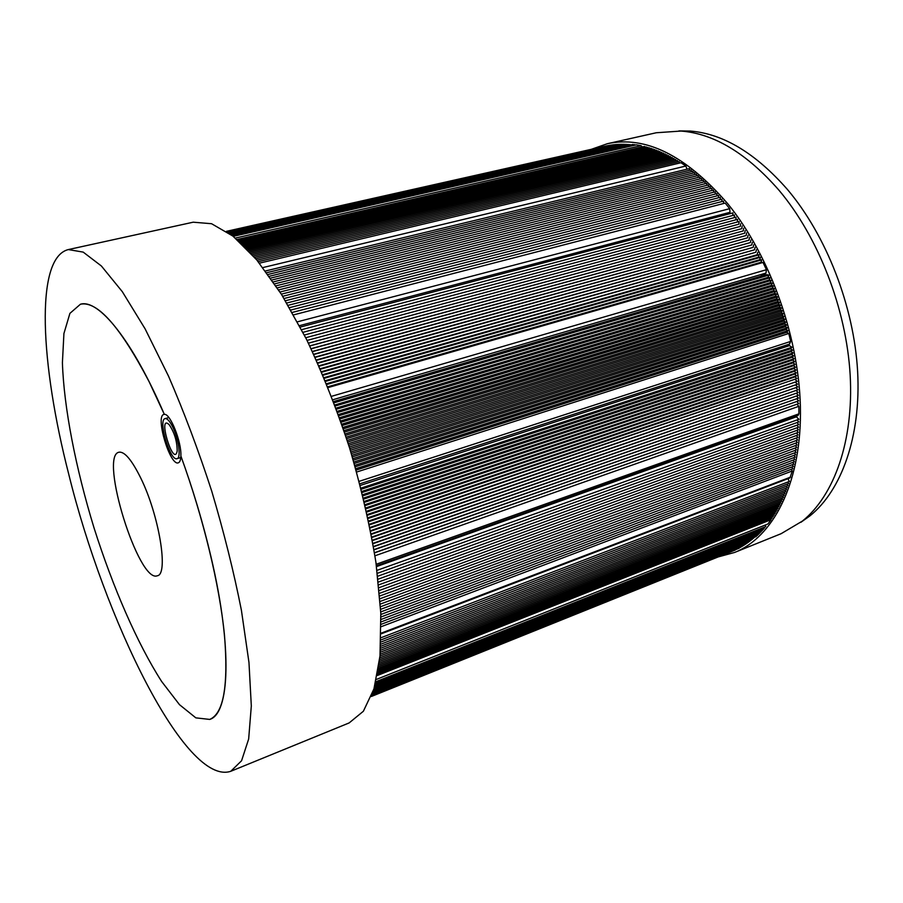 <?xml version="1.0" encoding="UTF-8"?>
<svg xmlns="http://www.w3.org/2000/svg" width="903" height="903" viewBox="0 0 903 903"><rect width="100%" height="100%" fill="white"/><g stroke="black" fill="none" stroke-linecap="round" stroke-linejoin="round"><path stroke-width="1.35" d="M180.871 456.015C180.713 460.022 179.866 462.291 178.309 462.821C170.08 466.377 155.011 415.888 163.883 414.443L164.335 414.375C170.136 413.021 181.706 442.019 180.871 456.015C203.198 517.171 219.598 585.302 224.463 635.069C228.549 685.479 223.628 713.596 209.722 719.42L195.849 717.862L179.471 704.656L161.682 681.539C137.279 643.512 112.864 587.289 93.98 527.736C75.717 467.98 63.899 407.84 62.409 362.679L63.921 333.546L69.903 313.375L80.446 304.221C97.219 300.643 120.099 326.446 149.085 381.63L164.335 414.375C132.177 339.528 98.371 298.735 80.446 304.221L69.903 313.375L63.921 333.546L62.409 362.679C63.899 407.84 75.717 467.98 93.98 527.736C112.864 587.289 137.279 643.512 161.682 681.539L179.471 704.656L195.849 717.862L209.722 719.42C229.554 713.697 232.681 648.975 211.076 557.185C203.141 523.277 193.073 489.561 180.871 456.015M140.631 477.811C159.086 514.936 168.816 574.601 157.336 575.753C138.791 583.925 98.98 456.038 118.88 452.234C124.422 451.229 131.669 459.762 140.631 477.811M177.18 451.06L177.135 451.353C173.399 467.81 157.02 412.885 169.211 424.726C174.471 432.582 177.135 441.364 177.18 451.06M172.371 426.34C178.557 438.136 181.379 458.137 177.033 458.679C170.227 461.636 157.743 419.793 165.091 418.62C167.089 418.27 169.516 420.843 172.371 426.34M607.335 143.712L656.278 132.752L681.054 131.048C714.138 133.667 746.792 153.408 778.996 190.251C818.378 237.015 846.359 308.973 850.163 374.959C853.877 440.991 834.09 495.566 802.474 521.031L781.118 533.696L734.602 552.455C772.415 537.477 800.318 485.521 800.464 413.416C800.589 341.413 771.038 256.768 727.626 203.581C685.84 155.418 645.747 135.461 607.335 143.712L591.341 149.311M800.826 522.34L809.968 515.85C841.438 490.532 861.169 436.567 857.624 371.438C853.978 306.365 826.38 235.491 787.382 189.416C755.484 153.104 723.089 133.644 690.163 131.059L678.943 130.912M718.133 556.937L734.602 552.455M68.718 474.109C104.669 620.101 185.792 786.332 230.75 771.297L241.564 760.766L248.664 738.993L251.316 705.965L248.968 662.475L241.406 610.27C233.832 571.938 223.921 532.206 211.708 491.074C198.423 450.281 184.02 411.96 168.489 376.088L145.09 328.816L122.323 291.692L101.396 266.001L83.189 252.106L68.312 249.578C34.54 257.953 40.601 364.88 68.718 474.109M68.312 249.578L193.219 222.194L211.573 223.718L232.997 236.146L256.7 259.861L281.601 294.559L306.377 339.054C322.394 372.928 336.808 409.296 349.63 448.136C361.132 487.383 369.903 525.512 375.953 562.49L380.806 613.182L380.005 655.883L373.955 688.865L363.367 711.259L349.134 722.931L230.75 771.297M381.055 637.721L789.335 481.446L787.947 478.703L789.335 481.446L381.055 637.721M380.987 639.9L788.658 483.545L787.879 481.999L788.658 483.545L380.987 639.9M380.908 642.044L787.969 485.611L787.213 484.098L787.969 485.611L380.908 642.044M380.818 644.189L787.258 487.688L786.513 486.175L787.258 487.688L380.818 644.189M380.705 646.266L786.524 489.719L785.824 488.241L786.524 489.719L380.705 646.266M380.592 648.264L785.757 491.672L785.102 490.261L785.757 491.672L380.592 648.264M380.456 650.262L784.989 493.636L784.335 492.225L784.989 493.636L380.456 650.262M380.321 652.226L784.188 495.578L783.567 494.189L784.188 495.578L380.321 652.226M380.152 654.19L783.375 497.519L782.766 496.131L783.375 497.519L380.152 654.19M379.994 656.029L782.54 499.37L781.975 498.061L782.54 499.37L379.994 656.029M379.813 657.881L781.682 501.221L781.129 499.923L781.682 501.221L379.813 657.881M379.621 659.687L780.813 503.05L780.282 501.775L780.813 503.05L379.621 659.687M379.418 661.447L779.921 504.845L779.413 503.592L779.921 504.845L379.418 661.447M379.215 663.186L779.007 506.606L778.521 505.387L779.007 506.606L379.215 663.186M378.989 664.868L778.081 508.344L777.618 507.159L778.081 508.344L378.989 664.868M378.763 666.516L777.133 510.06L776.693 508.897L777.133 510.06L378.763 666.516M378.526 668.13L776.162 511.73L775.745 510.601L776.162 511.73L378.526 668.13M378.278 669.687L775.18 513.378L774.785 512.272L775.18 513.378L378.278 669.687M378.03 671.222L774.187 515.003L773.803 513.92L774.187 515.003L378.03 671.222M377.77 672.701L773.171 516.584L772.81 515.545L773.171 516.584L377.77 672.701M377.51 674.146L772.133 518.141L771.794 517.126L772.133 518.141L377.51 674.146M377.24 675.546L771.083 519.676L770.756 518.683L771.083 519.676L768.081 523.763L771.083 519.676L377.24 675.546M767.685 524.067L376.427 679.406L767.685 524.067M375.896 681.697L765.789 526.607L765.338 524.993M375.614 682.849L764.66 527.95L764.435 527.149M375.332 683.955L763.498 529.271L763.295 528.492M375.05 685.05L762.324 530.58L762.132 529.813M374.768 686.066L761.15 531.833L760.969 531.122M374.508 687.002L759.954 533.03L759.795 532.375M374.237 687.928L758.746 534.215L758.588 533.571M373.977 688.808L757.515 535.366L757.38 534.757M373.707 689.678L756.274 536.517L756.138 535.919M373.47 690.423L754.919 537.071M373.232 691.167L753.666 538.143M372.995 691.856L752.402 539.204M372.781 692.511L751.115 540.231M372.567 693.109L749.829 541.236M372.375 693.662L748.531 542.206M372.194 694.159L747.221 543.132M372.025 694.61L745.901 544.046M371.878 695.017L744.557 544.915M371.743 695.378L743.214 545.751M371.618 695.694L741.86 546.563M371.517 695.953L740.494 547.342M371.438 696.168L739.117 548.087M735.245 550.051L371.302 696.495L739.139 548.234M371.302 696.506L732.344 551.214M226.439 231.337L607.877 145.597M226.461 231.349L609.423 145.349M226.563 231.416L610.925 145.101M226.676 231.495L612.471 144.875M226.834 231.608L614.006 144.672M227.014 231.732L615.598 144.525M227.285 231.913L617.144 144.401M227.567 232.105L618.724 144.311M227.895 232.331L620.316 144.243M228.267 232.59L621.907 144.22M228.673 232.884L623.51 144.22M229.114 233.2L625.124 144.254M229.599 233.55L626.75 144.322M230.13 233.933L628.375 144.424M230.683 234.351L630.023 144.559M231.281 234.803L631.66 144.728M231.913 235.288L633.105 144.401L633.319 144.931M232.568 235.807L634.753 144.604L634.978 145.169M233.267 236.36L636.412 144.841L641.074 145.676L235.356 238.076M642.326 146.952L641.074 145.676M237.037 239.509L644.516 146.455L644.787 147.2M237.895 240.254L646.209 146.884L646.492 147.674M238.787 241.045L647.914 147.347L648.196 148.171M239.69 241.869L649.641 147.832L649.923 148.702M240.627 242.738L651.356 148.363L651.639 149.277M241.598 243.641L653.061 148.95L653.354 149.887M242.568 244.578L654.788 149.548L655.081 150.519M243.573 245.548L656.515 150.191L656.82 151.185M244.589 246.564L658.264 150.846L658.558 151.896M245.639 247.614L659.98 151.569L660.285 152.641M246.7 248.697L661.718 152.314L662.023 153.42M247.783 249.826L663.468 153.081L663.761 154.232M248.878 250.989L665.206 153.894L665.511 155.079M249.984 252.185L666.956 154.74L667.261 155.959M251.113 253.427L668.705 155.621L669.01 156.874M252.264 254.702L670.455 156.535L670.76 157.822M253.416 256.023L672.216 157.483L672.509 158.804M254.59 257.378L673.965 158.465L674.259 159.82M255.775 258.766L675.726 159.481L676.008 160.881M256.983 260.199L677.476 160.531L677.758 161.964M258.19 261.667L679.237 161.614L679.519 163.082M259.421 263.168L680.986 162.732L685.874 166.028L262.886 267.57M686.991 169.211L685.874 166.028M265.471 270.979L689.452 168.613L689.689 170.295M266.757 272.695L691.19 169.933L691.427 171.649M268.044 274.456L692.94 171.277L693.177 173.037M269.354 276.273L694.7 172.665L694.915 174.46M270.663 278.101L696.45 174.087L696.631 175.904M271.972 279.975L698.166 175.532L698.358 177.394M273.293 281.894L699.893 177.022L700.073 178.918M274.614 283.847L701.62 178.534L701.8 180.476M275.957 285.833L703.369 180.081L703.505 182.056M277.289 287.854L705.062 181.661L705.209 183.67M278.632 289.908L706.778 183.275L706.902 185.318M279.986 292.008L708.494 184.923L708.595 187M281.341 294.141L710.187 186.605L710.289 188.716M282.695 296.308L711.891 188.309L711.959 190.454M284.05 298.509L713.573 190.048L713.641 192.226M285.416 300.744L715.255 191.82L715.3 194.032M286.782 303.013L716.937 193.626L716.959 195.872M288.147 305.316L718.596 195.454L718.607 197.746M289.524 307.652L720.255 197.317L720.244 199.642M290.89 310.022L721.903 199.213L721.869 201.561M292.267 312.427L723.551 201.132L723.495 203.525M293.633 314.865L725.177 203.085L729.68 208.672L297.459 321.818M728.981 213.943L730.042 212.295L729.68 208.672M300.259 327.067L732.92 212.905L732.705 215.478M301.625 329.685L734.489 215.016L734.252 217.634M302.99 332.327L736.047 217.16L735.81 219.824M304.356 335.024L737.616 219.339L737.322 222.025M305.722 337.733L739.151 221.528L738.812 224.215L307.054 340.42L738.812 224.215M308.386 343.14L740.302 226.416L740.652 223.741M308.42 343.208L740.302 226.416M309.718 345.883L741.792 228.651L742.153 225.987M309.774 345.996L741.792 228.651M311.05 348.671L743.282 230.92L743.654 228.256M311.129 348.829L743.282 230.92M312.359 351.448L744.715 233.188L745.156 230.57M312.461 351.651L744.715 233.188M313.68 354.269L746.16 235.502L746.6 232.872M313.804 354.518L746.16 235.502M314.989 357.114L747.582 237.828L748.056 235.22M315.136 357.407L747.582 237.828M316.298 359.981L749.005 240.175L749.49 237.591M316.456 360.331L749.005 240.175M317.596 362.871L750.393 242.557L750.912 239.984M317.777 363.266L750.393 242.557M318.894 365.794L751.781 244.95L752.323 242.388M319.098 366.234L751.781 244.95M320.181 368.729L753.147 247.366L753.723 244.826M320.396 369.214L753.147 247.366M321.468 371.686L754.502 249.804L755.089 247.287M321.705 372.228L754.502 249.804M322.743 374.677L755.834 252.264L756.454 249.759M322.992 375.253L755.834 252.264M324.019 377.68L757.154 254.736L757.798 252.253M324.279 378.301L759.118 254.77L757.154 254.736M325.272 380.694L758.452 257.231L759.118 254.77M325.554 381.371L760.428 257.31L758.452 257.231M326.525 383.741L759.739 259.748L760.428 257.31M326.83 384.464L761.726 259.861L759.739 259.748M327.778 386.8L761.003 262.288L761.726 259.861M328.082 387.568L762.99 262.446L761.003 262.288M760.382 276.397L765.981 273.067L766.444 269.704L762.99 262.446M334.031 402.806L768.871 275.099L766.387 274.636L333.557 401.542M334.844 404.962L768.001 277.379L768.871 275.099M335.239 406L770.033 277.763L768.001 277.379M336.029 408.122L769.142 280.02L770.033 277.763M336.424 409.217L771.173 280.449L769.142 280.02M337.203 411.339L770.282 282.707L771.173 280.449M337.62 412.479L772.325 283.17L770.282 282.707M338.365 414.533L771.388 285.382L772.325 283.17M338.794 415.719L773.419 285.879L771.388 285.382M339.505 417.717L772.437 288.046L773.419 285.879M339.934 418.947L774.481 288.588L772.437 288.046M340.634 420.933L773.499 290.743L774.481 288.588M341.086 422.209L775.542 291.319L773.499 290.743M341.763 424.162L774.537 293.452L775.542 291.319M342.214 425.494L776.58 294.073L774.537 293.452M342.892 427.435L775.575 296.195L776.58 294.073M343.354 428.812L777.618 296.861L775.575 296.195M343.975 430.652L776.546 298.904L777.618 296.861M344.449 432.074L778.6 299.604L776.546 298.904M345.059 433.914L777.517 301.647L778.6 299.604M345.544 435.37L779.571 302.392L777.517 301.647M346.142 437.176L778.476 304.401L779.571 302.392M346.628 438.677L780.531 305.18L778.476 304.401M347.204 440.45L779.402 307.167L780.531 305.18M347.7 441.996L781.456 307.979L779.402 307.167M348.253 443.723L780.305 309.932L781.456 307.979M348.75 445.326L782.359 310.79L780.305 309.932M349.28 447.008L781.197 312.709L782.359 310.79M349.8 448.644L783.251 313.601L781.197 312.709M350.308 450.292L782.054 315.497L783.251 313.601M350.827 451.985L784.109 316.422L782.054 315.497M351.312 453.588L782.901 318.285L784.109 316.422M351.831 455.315L784.955 319.256L782.901 318.285M352.305 456.873L783.714 321.084L784.955 319.256M352.836 458.656L785.768 322.089L783.714 321.084M353.287 460.169L784.515 323.895L785.768 322.089M353.818 461.997L786.558 324.933L784.515 323.895M354.247 463.476L785.283 326.694L786.558 324.933M354.789 465.338L787.326 327.778L785.283 326.694M355.195 466.772L786.028 329.516L787.326 327.778M355.737 468.68L788.071 330.622L786.028 329.516M356.132 470.068L786.761 332.327L788.071 330.622M356.674 472.021L788.793 333.478L786.761 332.327M789.414 344.066L790.678 341.424L788.793 333.478M360.974 488.117L791.942 347.26L789.47 345.612L785.475 345.409M360.274 485.442L789.47 345.612M361.256 489.245L790.509 348.761L791.942 347.26M361.81 491.435L792.518 350.116L790.509 348.761M362.08 492.519L791.062 351.583L792.518 350.116M362.634 494.754L793.071 352.971L791.062 351.583M362.893 495.837L791.626 354.439L793.071 352.971M363.446 498.106L793.624 355.861L791.626 354.439M363.695 499.099L792.134 357.261L793.624 355.861M364.248 501.413L794.132 358.717L792.134 357.261M364.462 502.316L792.608 360.049L794.132 358.717M365.004 504.675L794.595 361.539L792.608 360.049M365.218 505.567L793.071 362.859L794.595 361.539M365.76 507.96L795.046 364.383L793.071 362.859M365.952 508.818L793.511 365.681L795.046 364.383M366.505 511.245L795.475 367.228L793.511 365.681M366.686 512.091L793.94 368.514L795.475 367.228M367.228 514.552L795.904 370.095L793.94 368.514M367.386 515.274L794.313 371.291L795.904 370.095M367.927 517.769L796.265 372.905L794.313 371.291M368.074 518.48L794.674 374.09L796.265 372.905M368.616 521.02L796.615 375.727L794.674 374.09M368.751 521.686L795.012 376.878L796.615 375.727M369.282 524.259L796.943 378.56L795.012 376.878M369.406 524.869L796.943 378.56M369.925 527.476L797.247 381.371L795.329 379.666M370.038 528.052L797.247 381.371M370.557 530.693L797.53 384.181L795.611 382.443M370.659 531.212L797.53 384.181M371.178 533.887L797.789 386.981L795.882 385.22M371.257 534.35L797.789 386.981M371.765 537.071L798.015 389.769L796.119 387.974M371.844 537.488L798.015 389.769M372.341 540.231L798.218 392.557L796.333 390.728M372.408 540.604L798.218 392.557M372.905 543.38L798.387 395.322L796.514 393.471M372.962 543.708L798.387 395.322M373.447 546.518L798.545 398.088L796.683 396.214M373.492 546.789L798.545 398.088M373.966 549.622L798.67 400.842L796.818 398.934M374 549.848L798.67 400.842M374.463 552.726L798.771 403.585L796.931 401.643M374.497 552.896L798.771 403.585M374.948 555.796L798.85 406.305L797.022 404.352M376.404 565.763L798.026 415.493L798.929 413.834L798.85 406.305M377.025 570.357L798.862 419.285L795.87 416.26M376.528 566.599L796.717 416.712M377.398 573.303L798.783 421.927L797.112 419.906M377.759 576.227L798.692 424.557L797.056 422.548M378.097 579.173L798.579 427.209L796.965 425.178M378.425 582.051L798.433 429.805L796.886 427.819M378.718 584.873L798.252 432.356L796.762 430.415M379 587.695L798.06 434.919L796.593 432.966M379.271 590.506L797.846 437.458L796.412 435.517M379.52 593.327L797.609 440.021L796.186 438.068M379.745 596.025L797.326 442.504L795.995 440.619M379.96 598.745L797.044 444.987L795.712 443.091M380.152 601.443L796.728 447.459L795.441 445.574M380.332 604.107L796.39 449.908L795.137 448.046M380.49 606.748L796.017 452.335L794.809 450.495M380.626 609.344L795.633 454.74L794.459 452.911M380.75 611.918L795.227 457.121L794.076 455.315M380.863 614.469L794.787 459.492L793.681 457.697M380.953 616.975L794.335 461.828L793.252 460.067M381.032 619.458L793.861 464.142L792.811 462.404M381.089 621.907L793.353 466.433L792.337 464.718M381.122 624.323L792.834 468.713L791.841 467.009M381.145 626.705L792.281 470.96L791.333 469.278M381.122 633.861L789.933 477.947L792.281 470.96M299.514 325.656L730.042 212.295M766.444 269.704L331.548 396.315M332.868 399.747L765.981 273.067M790.678 341.424L359.202 481.322M798.929 413.834L376.201 564.262M790.644 477.077L381.134 633.161M177.033 458.679L180.769 457.561M165.091 418.62L168.85 417.558M690.163 131.059L681.054 131.048M809.968 515.85L802.474 521.031M359.857 483.816L789.775 344.009"/></g></svg>
